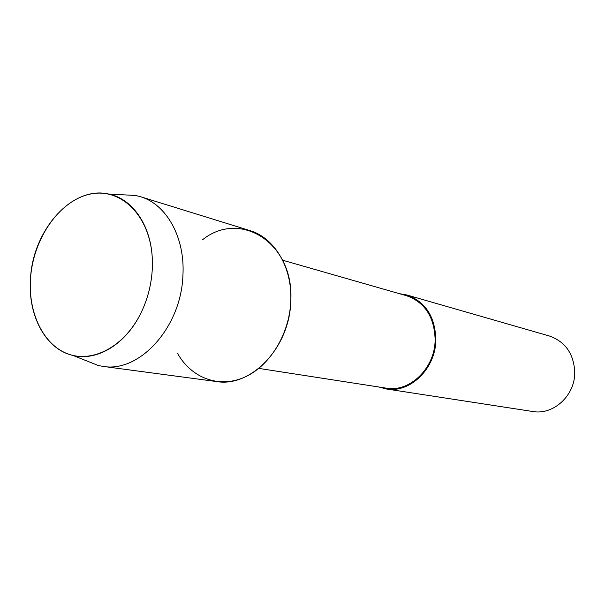 <?xml version="1.0" encoding="UTF-8"?>
<svg xmlns="http://www.w3.org/2000/svg" width="605" height="605" viewBox="0 0 605 605"><rect width="100%" height="100%" fill="white"/><g stroke="black" fill="none" stroke-linecap="round" stroke-linejoin="round"><path stroke-width="0.91" d="M30.492 278.761C28.185 312.793 43.121 344.366 67.352 353.713C91.499 363.174 122.346 347.898 139.301 316.226C146.909 301.842 151.227 286.346 152.248 269.747L152.233 257.427C149.843 215.206 120.425 187.104 89.79 194.19C59.108 200.799 33.025 238.869 30.492 278.761C27.656 315.447 45.647 349.44 72.986 355.453C96.059 361.291 123.881 345.493 139.301 316.226C146.909 301.842 151.227 286.346 152.248 269.747L152.233 257.427C150.509 224.387 131.882 198.387 108.484 194.001C72.139 185.523 32.723 230.089 30.492 278.761M177.507 353.297C191.104 377.747 218.473 388.448 243.944 377.475C269.406 366.607 289.409 334.573 290.763 301.396C294.658 243.391 240.563 209.148 202.463 239.807M258.819 368.4L386.224 388.145C409.63 392.645 434.957 368.263 435.139 340.002C434.503 317.118 424.967 302.356 406.545 295.724L282.611 260.203M378.843 386.996L386.149 388.939C409.94 393.492 435.668 368.702 435.857 339.98C435.207 316.725 425.527 301.721 406.817 294.968L399.368 293.667M386.149 388.939L532.74 411.498C553.28 415.348 574.924 395.685 574.75 372.642C573.948 353.955 565.478 341.742 549.348 335.987L406.817 294.968M85.494 360.421L98.343 365.533L102.994 366.388C139.498 373.013 181.213 327.282 182.914 275.464C185.251 237.515 166.458 204.157 140.315 196.655L135.732 195.491L121.93 194.734M102.994 366.388L216.529 381.543C251.181 387.669 289.765 347.399 290.763 301.396C292.533 267.705 274.519 237.689 249.736 230.535L140.315 196.655M72.986 355.453L98.343 365.533M108.484 194.001L135.732 195.491"/></g></svg>

